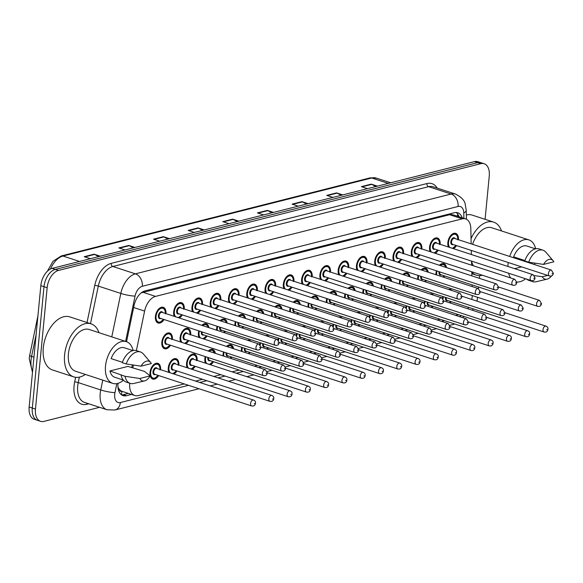 <?xml version="1.0" encoding="UTF-8"?>
<svg xmlns="http://www.w3.org/2000/svg" width="583" height="583" viewBox="0 0 583 583"><rect width="100%" height="100%" fill="white"/><g stroke="black" fill="none" stroke-linecap="round" stroke-linejoin="round"><path stroke-width="0.87" d="M174.281 316.343A8.264 4.919 -71.9 0 1 173.683 311.869A8.264 4.919 -71.9 0 1 181.532 302.679A8.264 4.919 -71.9 0 1 184.257 309.005M192.558 311.723A8.264 4.919 -71.9 0 1 191.96 307.248A8.264 4.919 -71.9 0 1 199.809 298.059A8.264 4.919 -71.9 0 1 202.534 304.384M210.842 307.103A8.264 4.919 -71.9 0 1 210.237 302.628A8.264 4.919 -71.9 0 1 218.086 293.438A8.264 4.919 -71.9 0 1 220.811 299.764M229.119 302.482A8.264 4.919 -71.9 0 1 228.514 298.008A8.264 4.919 -71.9 0 1 236.363 288.818A8.264 4.919 -71.9 0 1 239.088 295.144M247.396 297.862A8.264 4.919 -71.9 0 1 246.791 293.387A8.264 4.919 -71.9 0 1 254.64 284.198A8.264 4.919 -71.9 0 1 257.373 290.523M265.673 293.242A8.264 4.919 -71.9 0 1 265.076 288.767A8.264 4.919 -71.9 0 1 272.924 279.578A8.264 4.919 -71.9 0 1 275.65 285.903M283.95 288.621A8.264 4.919 -71.9 0 1 283.353 284.147A8.264 4.919 -71.9 0 1 291.201 274.957A8.264 4.919 -71.9 0 1 293.927 281.283M302.227 283.994A8.264 4.919 -71.9 0 1 301.63 279.527A8.264 4.919 -71.9 0 1 309.478 270.337A8.264 4.919 -71.9 0 1 312.204 276.663M320.512 279.374A8.264 4.919 -71.9 0 1 319.907 274.906A8.264 4.919 -71.9 0 1 327.755 265.717A8.264 4.919 -71.9 0 1 330.481 272.042M338.789 274.753A8.264 4.919 -71.9 0 1 338.184 270.286A8.264 4.919 -71.9 0 1 346.032 261.097A8.264 4.919 -71.9 0 1 348.758 267.422M357.066 270.133A8.264 4.919 -71.9 0 1 356.461 265.666A8.264 4.919 -71.9 0 1 364.309 256.476A8.264 4.919 -71.9 0 1 367.042 262.802M375.343 265.513A8.264 4.919 -71.9 0 1 374.745 261.046A8.264 4.919 -71.9 0 1 382.586 251.856A8.264 4.919 -71.9 0 1 385.319 258.182M393.62 260.892A8.264 4.919 -71.9 0 1 393.022 256.425A8.264 4.919 -71.9 0 1 400.871 247.236A8.264 4.919 -71.9 0 1 403.596 253.561M411.897 256.272A8.264 4.919 -71.9 0 1 411.299 251.805A8.264 4.919 -71.9 0 1 419.148 242.615A8.264 4.919 -71.9 0 1 421.873 248.941M430.174 251.652A8.264 4.919 -71.9 0 1 429.576 247.185A8.264 4.919 -71.9 0 1 437.425 237.988A8.264 4.919 -71.9 0 1 440.15 244.321M448.458 247.032A8.264 4.919 -71.9 0 1 447.853 242.564A8.264 4.919 -71.9 0 1 455.702 233.368A8.264 4.919 -71.9 0 1 458.427 239.7M164.049 319.52A8.264 4.919 -71.9 0 1 158.117 323.011A8.264 4.919 -71.9 0 1 155.406 316.489A8.264 4.919 -71.9 0 1 163.255 307.299A8.264 4.919 -71.9 0 1 165.98 313.625M180.723 342.053A8.264 4.919 -71.9 0 1 180.125 337.579A8.264 4.919 -71.9 0 1 187.974 328.389A8.264 4.919 -71.9 0 1 190.699 334.715M199 337.433A8.264 4.919 -71.9 0 1 198.402 332.959A8.264 4.919 -71.9 0 1 198.781 330.874M208.269 327.449L207.424 325.467L205.697 324.126A7.754 4.613 -71.9 0 0 201.813 325.343A8.264 4.919 -71.9 0 1 206.251 323.769A8.264 4.919 -71.9 0 1 208.896 327.653M216.65 330.189A8.264 4.919 -71.9 0 1 216.679 328.338A8.264 4.919 -71.9 0 1 217.058 326.254M226.547 322.829L225.701 320.847L223.974 319.506A7.754 4.613 -71.9 0 0 220.09 320.723A8.264 4.919 -71.9 0 1 224.528 319.149A8.264 4.919 -71.9 0 1 227.173 323.033M234.927 325.569A8.264 4.919 -71.9 0 1 234.956 323.718A8.264 4.919 -71.9 0 1 235.335 321.634M244.824 318.209L243.986 316.226L242.251 314.886A7.754 4.613 -71.9 0 0 238.374 316.103A8.264 4.919 -71.9 0 1 242.805 314.529A8.264 4.919 -71.9 0 1 245.458 318.413M253.204 320.949A8.264 4.919 -71.9 0 1 253.233 319.098A8.264 4.919 -71.9 0 1 253.612 317.014M263.101 313.588L262.263 311.606L260.528 310.265A7.754 4.613 -71.9 0 0 256.651 311.482A8.264 4.919 -71.9 0 1 261.082 309.908A8.264 4.919 -71.9 0 1 263.735 313.792M271.489 316.329A8.264 4.919 -71.9 0 1 271.518 314.477A8.264 4.919 -71.9 0 1 271.889 312.386M281.378 308.968L280.54 306.979L278.805 305.645A7.754 4.613 -71.9 0 0 274.928 306.862A8.264 4.919 -71.9 0 1 279.359 305.288A8.264 4.919 -71.9 0 1 282.012 309.172M289.766 311.708A8.264 4.919 -71.9 0 1 289.795 309.857A8.264 4.919 -71.9 0 1 290.166 307.766M299.655 304.348L298.817 302.358L297.082 301.025A7.754 4.613 -71.9 0 0 293.205 302.242A8.264 4.919 -71.9 0 1 297.643 300.668A8.264 4.919 -71.9 0 1 300.289 304.552M308.043 307.088A8.264 4.919 -71.9 0 1 308.072 305.237A8.264 4.919 -71.9 0 1 308.443 303.145M317.939 299.728L317.094 297.738L315.359 296.404A7.754 4.613 -71.9 0 0 311.482 297.621A8.264 4.919 -71.9 0 1 315.92 296.047A8.264 4.919 -71.9 0 1 318.566 299.932M326.32 302.468A8.264 4.919 -71.9 0 1 326.349 300.617A8.264 4.919 -71.9 0 1 326.728 298.525M336.216 295.107L335.371 293.118L333.644 291.784A7.754 4.613 -71.9 0 0 329.759 293.001A8.264 4.919 -71.9 0 1 334.197 291.427A8.264 4.919 -71.9 0 1 336.843 295.311M344.597 297.847A8.264 4.919 -71.9 0 1 344.626 295.996A8.264 4.919 -71.9 0 1 345.005 293.905M354.493 290.487L353.655 288.498L351.921 287.164A7.754 4.613 -71.9 0 0 348.036 288.374A8.264 4.919 -71.9 0 1 352.475 286.807A8.264 4.919 -71.9 0 1 355.127 290.691M362.874 293.227A8.264 4.919 -71.9 0 1 362.903 291.376A8.264 4.919 -71.9 0 1 363.282 289.285M372.77 285.867L371.932 283.877L370.198 282.544A7.754 4.613 -71.9 0 0 366.321 283.753A8.264 4.919 -71.9 0 1 370.752 282.187A8.264 4.919 -71.9 0 1 373.404 286.071M381.158 288.607A8.264 4.919 -71.9 0 1 381.18 286.756A8.264 4.919 -71.9 0 1 381.559 284.664M391.047 281.246L390.209 279.257L388.475 277.923A7.754 4.613 -71.9 0 0 384.598 279.133A8.264 4.919 -71.9 0 1 389.029 277.559A8.264 4.919 -71.9 0 1 391.681 281.451M399.435 283.987A8.264 4.919 -71.9 0 1 399.464 282.136A8.264 4.919 -71.9 0 1 399.836 280.044M409.324 276.626L408.486 274.637L406.752 273.303A7.754 4.613 -71.9 0 0 402.875 274.513A8.264 4.919 -71.9 0 1 407.306 272.939A8.264 4.919 -71.9 0 1 409.958 276.83M417.712 279.366A8.264 4.919 -71.9 0 1 417.741 277.515A8.264 4.919 -71.9 0 1 418.113 275.424M427.609 272.006L426.763 270.016L425.029 268.683A7.754 4.613 -71.9 0 0 421.152 269.893A8.264 4.919 -71.9 0 1 425.59 268.318A8.264 4.919 -71.9 0 1 428.235 272.21M435.989 274.746A8.264 4.919 -71.9 0 1 436.018 272.895A8.264 4.919 -71.9 0 1 436.397 270.804M445.886 267.386L445.04 265.396L443.313 264.063A7.754 4.613 -71.9 0 0 439.429 265.272A8.264 4.919 -71.9 0 1 443.867 263.698A8.264 4.919 -71.9 0 1 446.512 267.59M170.491 345.231A8.264 4.919 -71.9 0 1 164.552 348.721A8.264 4.919 -71.9 0 1 161.848 342.199A8.264 4.919 -71.9 0 1 169.689 333.01A8.264 4.919 -71.9 0 1 172.422 339.335M168.888 372.384A8.264 4.919 -71.9 0 1 168.283 367.909A8.264 4.919 -71.9 0 1 176.132 358.72A8.264 4.919 -71.9 0 1 178.864 365.045M187.165 367.756A8.264 4.919 -71.9 0 1 186.567 363.289A8.264 4.919 -71.9 0 1 194.409 354.1A8.264 4.919 -71.9 0 1 197.141 360.425M205.442 363.136A8.264 4.919 -71.9 0 1 204.844 358.669A8.264 4.919 -71.9 0 1 205.216 356.585M214.712 353.16L212.132 349.836A7.754 4.613 -71.9 0 0 208.255 351.053A8.264 4.919 -71.9 0 1 212.693 349.479A8.264 4.919 -71.9 0 1 215.338 353.364M223.092 355.9A8.264 4.919 -71.9 0 1 223.121 354.049A8.264 4.919 -71.9 0 1 223.5 351.957M232.989 348.539L230.416 345.216A7.754 4.613 -71.9 0 0 226.532 346.433A8.264 4.919 -71.9 0 1 230.97 344.859A8.264 4.919 -71.9 0 1 233.615 348.743M241.369 351.279A8.264 4.919 -71.9 0 1 241.398 349.428A8.264 4.919 -71.9 0 1 241.777 347.337M247.345 340.224A8.264 4.919 -71.9 0 1 249.247 340.239A8.264 4.919 -71.9 0 1 250.785 341.354M259.719 344.422A8.264 4.919 -71.9 0 1 260.054 342.717M265.622 335.604A8.264 4.919 -71.9 0 1 267.524 335.619A8.264 4.919 -71.9 0 1 269.062 336.734M277.996 339.802A8.264 4.919 -71.9 0 1 278.331 338.096M283.899 330.984A8.264 4.919 -71.9 0 1 285.801 330.998A8.264 4.919 -71.9 0 1 287.346 332.106M296.273 335.181A8.264 4.919 -71.9 0 1 296.609 333.476M302.183 326.363A8.264 4.919 -71.9 0 1 304.078 326.378A8.264 4.919 -71.9 0 1 305.623 327.486M314.558 330.561A8.264 4.919 -71.9 0 1 314.886 328.856M320.461 321.743A8.264 4.919 -71.9 0 1 322.363 321.758A8.264 4.919 -71.9 0 1 323.9 322.865M332.835 325.941A8.264 4.919 -71.9 0 1 333.17 324.235M338.738 317.123A8.264 4.919 -71.9 0 1 340.64 317.13A8.264 4.919 -71.9 0 1 342.177 318.245M351.112 321.32A8.264 4.919 -71.9 0 1 351.447 319.615M357.015 312.503A8.264 4.919 -71.9 0 1 358.917 312.51A8.264 4.919 -71.9 0 1 360.454 313.625M369.389 316.7A8.264 4.919 -71.9 0 1 369.724 314.995M375.292 307.882A8.264 4.919 -71.9 0 1 377.194 307.89A8.264 4.919 -71.9 0 1 378.731 309.005M387.666 312.08A8.264 4.919 -71.9 0 1 388.001 310.375M393.569 303.262A8.264 4.919 -71.9 0 1 395.471 303.269A8.264 4.919 -71.9 0 1 397.016 304.384M405.943 307.46A8.264 4.919 -71.9 0 1 406.278 305.754M411.846 298.642A8.264 4.919 -71.9 0 1 413.748 298.649A8.264 4.919 -71.9 0 1 415.293 299.764M424.227 302.839A8.264 4.919 -71.9 0 1 424.555 301.134M430.13 294.021A8.264 4.919 -71.9 0 1 432.032 294.029A8.264 4.919 -71.9 0 1 433.57 295.144M442.504 298.219A8.264 4.919 -71.9 0 1 442.832 296.514M448.407 289.401A8.264 4.919 -71.9 0 1 450.309 289.408A8.264 4.919 -71.9 0 1 451.847 290.523M158.656 375.561A8.264 4.919 -71.9 0 1 152.717 379.052A8.264 4.919 -71.9 0 1 150.006 372.53A8.264 4.919 -71.9 0 1 157.855 363.34A8.264 4.919 -71.9 0 1 160.58 369.666M129.732 383.235A15.501 9.219 108.1 0 0 129.725 383.286A15.501 9.219 108.1 0 0 134.811 395.522A15.501 9.219 108.1 0 0 138.2 395.587L184.279 383.935M117.977 387.127L119.187 389.167A5.167 3.075 108.1 0 0 121.934 391.412A15.501 11.66 75.8 0 1 121.3 394.662M121.934 391.412L122.109 391.368A15.501 9.219 -71.9 0 1 119.187 389.167M471.159 243.862L470.824 228.616A15.501 9.219 108.1 0 0 465.642 218.916L452.991 214.784L449.588 214.719L141.224 292.87M122.109 391.368L134.811 395.522M465.642 218.916A15.501 9.219 108.1 0 0 462.253 218.851L155.53 296.39A15.501 9.219 108.1 0 0 144.606 311.082L136.378 350.623M133.376 365.06L132.771 367.982M472.113 286.552L472.077 284.883M471.873 275.883L471.785 271.78M471.64 265.207L471.545 261.104M471.399 254.531L471.304 250.428M467.726 308.72A15.501 9.219 108.1 0 0 468.63 307.358M471.764 299.451A15.501 9.219 108.1 0 0 472.266 295.537M195.538 381.093L202.563 379.314M213.815 376.472L220.84 374.694M232.092 371.852L239.117 370.074M254.531 366.175L257.394 365.454M272.808 361.555L275.672 360.833M291.085 356.934L293.949 356.213M309.369 352.314L312.233 351.593M327.646 347.694L330.51 346.972M345.923 343.074L348.787 342.352M364.2 338.453L367.064 337.732M382.477 333.833L385.341 333.112M400.754 329.213L403.618 328.491M419.039 324.593L421.903 323.871M437.316 319.972L440.18 319.251M455.593 315.352L458.457 314.631M182.333 314.9A8.264 4.919 -71.9 0 1 179.309 317.983M200.61 310.28A8.264 4.919 -71.9 0 1 197.586 313.363M218.887 305.66A8.264 4.919 -71.9 0 1 215.863 308.742M237.164 301.039A8.264 4.919 -71.9 0 1 234.14 304.122M255.441 296.419A8.264 4.919 -71.9 0 1 252.417 299.502M273.719 291.799A8.264 4.919 -71.9 0 1 270.701 294.881M292.003 287.179A8.264 4.919 -71.9 0 1 288.979 290.261M310.28 282.558A8.264 4.919 -71.9 0 1 307.256 285.641M328.557 277.938A8.264 4.919 -71.9 0 1 325.533 281.021M346.834 273.318A8.264 4.919 -71.9 0 1 343.81 276.4M365.111 268.697A8.264 4.919 -71.9 0 1 362.087 271.78M383.388 264.077A8.264 4.919 -71.9 0 1 380.371 267.16M401.672 259.457A8.264 4.919 -71.9 0 1 398.648 262.539M419.949 254.829A8.264 4.919 -71.9 0 1 416.925 257.919M438.227 250.209A8.264 4.919 -71.9 0 1 435.202 253.299M456.504 245.589A8.264 4.919 -71.9 0 1 453.479 248.679M188.768 340.61A8.264 4.919 -71.9 0 1 185.751 343.693M207.052 335.99A8.264 4.919 -71.9 0 1 204.028 339.073M225.329 331.37A8.264 4.919 -71.9 0 1 224.36 332.711M243.607 326.75A8.264 4.919 -71.9 0 1 242.637 328.091M261.884 322.129A8.264 4.919 -71.9 0 1 260.914 323.47M280.161 317.509A8.264 4.919 -71.9 0 1 279.191 318.85M298.438 312.889A8.264 4.919 -71.9 0 1 297.468 314.23M316.722 308.269A8.264 4.919 -71.9 0 1 315.753 309.609M334.999 303.648A8.264 4.919 -71.9 0 1 334.03 304.989M353.276 299.028A8.264 4.919 -71.9 0 1 352.307 300.369M371.553 294.4A8.264 4.919 -71.9 0 1 370.584 295.749M389.83 289.78A8.264 4.919 -71.9 0 1 388.861 291.128M408.107 285.16A8.264 4.919 -71.9 0 1 407.138 286.508M426.392 280.54A8.264 4.919 -71.9 0 1 425.422 281.888M444.669 275.919A8.264 4.919 -71.9 0 1 443.699 277.268M176.933 370.941A8.264 4.919 -71.9 0 1 173.909 374.024M195.21 366.321A8.264 4.919 -71.9 0 1 192.186 369.403M213.487 361.7A8.264 4.919 -71.9 0 1 210.47 364.783M231.772 357.08A8.264 4.919 -71.9 0 1 230.802 358.421M250.049 352.46A8.264 4.919 -71.9 0 1 249.079 353.801M268.326 347.84A8.264 4.919 -71.9 0 1 267.357 349.181M286.603 343.219A8.264 4.919 -71.9 0 1 285.634 344.56M304.88 338.592A8.264 4.919 -71.9 0 1 303.911 339.94M323.157 333.972A8.264 4.919 -71.9 0 1 322.188 335.32M341.441 329.351A8.264 4.919 -71.9 0 1 340.472 330.699M359.718 324.731A8.264 4.919 -71.9 0 1 358.749 326.079M377.995 320.111A8.264 4.919 -71.9 0 1 377.026 321.459M396.272 315.49A8.264 4.919 -71.9 0 1 395.303 316.839M414.549 310.87A8.264 4.919 -71.9 0 1 413.58 312.218M432.826 306.25A8.264 4.919 -71.9 0 1 431.857 307.598M451.111 301.63A8.264 4.919 -71.9 0 1 450.142 302.978M99.569 407.32L43.936 421.385A15.501 9.219 -71.9 0 1 40.548 421.32A15.501 9.219 -71.9 0 1 35.468 409.091L47.15 287.732A15.501 9.219 -71.9 0 1 58.475 270.432L480.786 163.677L477.63 162.65A15.501 9.219 -71.9 0 1 481.019 162.715A15.501 9.219 -71.9 0 0 477.63 162.65L55.319 269.404L477.63 162.65L474.467 161.615A15.501 9.219 -71.9 0 1 477.863 161.68L484.181 163.743A15.501 9.219 -71.9 0 1 489.261 175.979L485.085 219.317M47.15 287.732L43.995 286.705A15.501 9.219 -71.9 0 1 55.319 269.404A15.501 9.219 -71.9 0 0 43.995 286.705L32.305 408.056L43.995 286.705L40.832 285.67A15.501 9.219 -71.9 0 1 52.157 268.369L474.467 161.615M40.548 421.32L37.392 420.285A15.501 9.219 -71.9 0 1 32.305 408.056A15.501 9.219 -71.9 0 0 37.392 420.285L34.229 419.257A15.501 9.219 -71.9 0 1 29.15 407.021L40.832 285.67M306.454 204.086L302.511 201.878A4.132 3.112 -104.2 0 0 301.965 201.638L308.145 203.656M298.248 206.163L292.068 204.145L301.965 201.638M341.099 195.327L337.156 193.119A4.132 3.112 -104.2 0 0 336.61 192.886L342.789 194.904M332.886 197.404L326.713 195.385L336.61 192.886M375.744 186.575L371.794 184.366A4.132 3.112 -104.2 0 0 371.254 184.126L377.427 186.145M367.53 188.644L361.358 186.626L371.254 184.126M202.527 230.358L198.584 228.15A4.132 3.112 -104.2 0 0 198.038 227.909L204.218 229.928M194.314 232.435L188.141 230.416L198.038 227.909M167.882 239.117L163.94 236.909A4.132 3.112 -104.2 0 0 163.393 236.669L169.573 238.687M159.676 241.187L153.497 239.168L163.393 236.669M133.245 247.87L129.295 245.669A4.132 3.112 -104.2 0 0 128.756 245.428L134.928 247.447M125.032 249.947L118.852 247.928L128.756 245.428M98.6 256.629L94.65 254.421A4.132 3.112 -104.2 0 0 94.111 254.181L100.283 256.199M90.387 258.706L84.214 256.688L94.111 254.181M271.816 212.846L267.867 210.638A4.132 3.112 -104.2 0 0 267.327 210.397L273.5 212.416M263.603 214.916L257.424 212.897L267.327 210.397M237.172 221.598L233.222 219.39A4.132 3.112 -104.2 0 0 232.683 219.157L238.855 221.176M228.959 223.675L222.786 221.657L232.683 219.157M118.014 383.337A15.501 9.219 108.1 0 0 118.006 383.403A15.501 9.219 108.1 0 0 123.086 395.638A15.501 9.219 108.1 0 0 126.482 395.704L131.496 394.436M128.333 393.401L123.319 394.669A15.501 9.219 -71.9 0 1 121.592 394.88M477.579 297.279L477.572 297.33A15.501 9.219 -71.9 0 1 476.901 301.127M473.403 308.917A15.501 9.219 -71.9 0 1 472.405 310.258M479.663 275.642L479.401 278.339M478.57 287.004L478.417 288.621M480.786 163.677A15.501 9.219 -71.9 0 1 484.181 163.743M462.195 217.794A15.501 9.219 108.1 0 0 457.772 212.773A15.501 9.219 108.1 0 0 454.383 212.708L144.97 290.917A15.501 9.219 108.1 0 0 134.046 305.609L126.54 341.696M456.11 212.496A15.501 9.219 -71.9 0 1 459.032 216.759M85.329 374.432A27.904 16.594 -71.9 0 1 73.757 376.895A27.904 16.594 -71.9 0 1 64.604 354.879A27.904 16.594 -71.9 0 1 91.094 323.856A27.904 16.594 -71.9 0 1 98.979 332.689M73.757 376.895L52.434 369.928A27.904 16.594 -71.9 0 1 43.288 347.913A27.904 16.594 -71.9 0 1 69.778 316.89L91.094 323.856M132.443 364.922A21.957 13.059 -71.9 0 1 131.598 367.596M123.428 380.189A21.957 13.059 -71.9 0 1 112.708 383.381A21.957 13.059 -71.9 0 1 105.508 366.051A21.957 13.059 -71.9 0 1 126.358 341.638A21.957 13.059 -71.9 0 1 133.121 350.543M112.708 383.381L75.601 371.247A21.957 13.059 -71.9 0 1 68.4 353.925A21.957 13.059 -71.9 0 1 89.25 329.504L126.358 341.638M122.386 362.298L111.127 358.618A15.501 9.219 -71.9 0 1 124.347 347.774L132.939 350.58M141.028 366.16A10.334 6.143 -71.9 0 1 150.603 362.444A10.334 6.143 -71.9 0 1 151.332 363.559L141.028 366.16L126.198 363.96A16.535 9.838 -71.9 0 1 140.459 351.957A16.535 9.838 -71.9 0 1 143.345 353.947L150.603 362.444M126.198 363.96L122.248 362.67A16.535 9.838 -71.9 0 1 136.517 350.667L140.459 351.957M144.562 380.91L133.689 383.483A16.535 9.838 -71.9 0 1 130.184 383.388A16.535 9.838 -71.9 0 1 125.01 376.29L109.939 370.948L127.939 366.401L144.453 371.378L150.144 375.889A10.334 6.143 -71.9 0 1 144.562 380.91A10.334 6.143 -71.9 0 1 139.847 378.491L150.144 375.889M123.304 380.05L114.72 377.245A15.501 9.219 -71.9 0 1 109.939 370.948M139.847 378.491L125.01 376.29M130.184 383.388L126.241 382.098A16.535 9.838 -71.9 0 1 121.06 375M482.418 275.256A27.904 16.594 -71.9 0 1 476.267 275.147A27.904 16.594 -71.9 0 1 471.793 272.225M534.961 263.166A21.957 13.059 -71.9 0 1 534.538 264.58M525.56 278.761A21.957 13.059 -71.9 0 1 516.764 281.968M510.613 277.945A21.957 13.059 -71.9 0 1 508.58 273.216M507.895 266.467A21.957 13.059 -71.9 0 1 508.026 264.303A21.957 13.059 -71.9 0 1 508.252 262.51M473.505 265.819A21.957 13.059 -71.9 0 1 471.552 261.381M524.904 260.543L513.645 256.863A15.501 9.219 -71.9 0 1 526.864 246.026L535.456 248.832M543.545 264.412A10.334 6.143 -71.9 0 1 553.121 260.696A10.334 6.143 -71.9 0 1 553.85 261.803L543.545 264.412L528.715 262.212A16.535 9.838 -71.9 0 1 542.977 250.202A16.535 9.838 -71.9 0 1 545.863 252.191L553.121 260.696M528.715 262.212L524.766 260.922A16.535 9.838 -71.9 0 1 539.027 248.912L542.977 250.202M514.6 268.654L521.625 266.883M509.71 256.462A21.957 13.059 -71.9 0 1 528.876 239.883A21.957 13.059 -71.9 0 1 535.639 248.788M472.602 244.328A21.957 13.059 -71.9 0 1 491.76 227.756L528.876 239.883M471.042 238.644A27.904 16.594 -71.9 0 1 493.612 222.108A27.904 16.594 -71.9 0 1 501.497 230.934M466.327 214.981A27.904 16.594 -71.9 0 1 472.288 215.134L493.612 222.108M551.584 275.803A10.334 6.143 -71.9 0 1 547.08 279.162A10.334 6.143 -71.9 0 1 542.358 276.743L547.685 275.402M547.08 279.162L536.207 281.735A16.535 9.838 -71.9 0 1 532.702 281.633A16.535 9.838 -71.9 0 1 530.559 280.394M542.358 276.743L534.392 275.599M532.702 281.633L528.759 280.343A16.535 9.838 -71.9 0 1 526.609 279.104M451.242 213.495A15.501 11.66 75.8 0 1 451.213 214.508M457.706 216.329L457.662 214.333A15.501 6.34 178.7 0 1 457.087 216.125M133.653 307.503L144.606 311.082M142.871 292.251L155.53 296.39M449.588 214.719L462.253 218.851M36.124 334.569L31.584 356.402A20.667 12.294 108.1 0 0 31.052 359.886A20.667 12.294 108.1 0 0 32.604 371.16M32.488 372.384L29.208 358.552L29.689 355.39A5.167 0.765 -168.2 0 0 31.584 356.402L33.952 357.182M79.514 261.454L62.957 256.039A5.167 3.884 -104.2 0 0 61.215 255.966L370.008 177.902A5.167 3.884 75.8 0 1 371.743 177.983L62.957 256.039A20.667 12.294 108.1 0 0 50.488 268.996M370.008 177.902L376.268 178.07A20.667 12.294 108.1 0 0 371.743 177.983L388.307 183.397M29.15 407.021L35.468 409.091M52.157 268.369L58.475 270.432M233.222 219.39L223.435 221.868M198.584 228.15L188.79 230.628M163.94 236.909L154.145 239.38M129.295 245.669L119.508 248.139M94.65 254.421L84.863 256.899M267.867 210.638L258.08 213.108M302.511 201.878L292.717 204.356M337.156 193.119L327.362 195.596M371.794 184.366L362.007 186.837M123.319 394.669L126.482 395.704M116.833 383.621L114.968 392.614A10.334 6.143 108.1 0 0 114.698 394.348A10.334 6.143 108.1 0 0 120.346 402.547L188.506 385.319M106.981 409.747A20.667 12.294 -71.9 0 1 100.203 393.438A20.667 12.294 -71.9 0 1 100.735 389.961L78.231 382.601A20.667 12.294 108.1 0 0 77.699 386.077A20.667 12.294 108.1 0 0 84.477 402.387L106.981 409.747L114.982 409.987A10.334 7.776 -104.2 0 0 120.346 402.547M88.776 403.793L86.787 404.296A2.587 1.946 75.8 0 1 87.107 403.247M86.787 404.296A23.254 13.832 -71.9 0 1 74.077 385.851A23.254 13.832 -71.9 0 1 74.675 381.938L75.637 377.318M87.035 322.53L94.752 285.415A23.254 13.832 -71.9 0 1 111.142 263.378L426.887 183.565A23.254 13.832 -71.9 0 1 437.192 188.083M111.776 336.872L120.812 293.438L98.308 286.078L90.496 323.66M463.9 218.348L463.784 212.984A10.334 6.143 108.1 0 0 458.07 206.477L142.325 286.289A10.334 6.143 108.1 0 0 135.045 296.091A10.334 1.53 -168.2 0 1 120.812 293.438A20.667 12.294 -71.9 0 1 135.38 273.842L112.876 266.489A20.667 12.294 108.1 0 0 98.308 286.078A2.587 0.379 11.8 0 0 94.752 285.415M114.968 392.614A10.334 1.53 -168.2 0 1 100.735 389.961L102.776 380.131M79.368 377.128L78.231 382.601A2.587 0.379 11.8 0 0 74.675 381.938M142.325 286.289A10.334 7.776 -104.2 0 0 135.38 273.842L451.125 194.03L428.622 186.677L112.876 266.489A2.587 1.946 75.8 0 1 111.142 263.378M458.07 206.477A10.334 7.776 -104.2 0 0 451.125 194.03A20.667 12.294 -71.9 0 1 455.644 194.117L433.14 186.764A20.667 12.294 108.1 0 0 428.622 186.677A2.587 1.946 75.8 0 1 426.887 183.565M135.045 296.091L125.615 341.398M199.758 382.47L206.783 380.699M218.035 377.85L225.06 376.079M236.319 373.229L243.344 371.458M258.757 367.56L261.621 366.838M277.034 362.939L279.898 362.218M295.311 358.319L298.175 357.598M313.588 353.699L316.452 352.977M331.865 349.079L334.729 348.357M350.15 344.458L353.014 343.737M368.427 339.838L371.291 339.117M386.704 335.218L389.568 334.489M404.981 330.597L407.845 329.869M423.258 325.977L426.122 325.248M441.535 321.357L444.399 320.628M459.499 316.627A10.334 6.143 108.1 0 0 461.102 315.49M466.422 219.244L466.218 210.179A10.334 4.227 178.7 0 1 463.784 212.984M454.682 323.988L452.838 324.578A10.334 7.776 -104.2 0 0 454.441 323.915M153.409 364.922A7.754 4.613 -71.9 0 1 157.301 363.697C159.152 364.164 160.063 366.248 160.026 369.95M159.946 369.454A7.236 4.3 108.1 0 0 155.756 364.346A7.236 4.3 108.1 0 0 150.669 372.362A7.236 4.3 108.1 0 0 152.87 378.01A7.236 4.3 108.1 0 0 158.015 375.35M155.377 374.49A3.615 2.15 -71.9 0 1 152.979 371.779A3.615 2.15 -71.9 0 1 154.838 368.128A3.615 2.15 -71.9 0 1 157.301 368.594M253.525 400.047L156.645 368.376A3.097 1.844 108.1 0 0 153.701 371.823A3.097 1.844 108.1 0 0 154.721 374.271L251.601 405.943A3.097 1.844 -71.9 0 1 250.581 403.494A3.097 1.844 -71.9 0 1 253.525 400.047C255.106 400.761 255.755 401.796 255.463 403.159C255.23 405.433 253.94 406.358 251.601 405.943M254.866 403.56L254.203 403.728L254.866 403.56M151.252 378.032L152.484 378.433A7.754 4.613 -71.9 0 1 150.064 375.153M169.966 345.056L166.505 348.051L164.319 348.102A7.754 4.613 -71.9 0 1 161.906 344.823M171.781 339.124A7.236 4.3 108.1 0 0 167.598 334.015A7.236 4.3 108.1 0 0 162.504 342.032A7.236 4.3 108.1 0 0 164.705 347.679A7.236 4.3 108.1 0 0 169.857 345.019M167.212 344.159A3.615 2.15 -71.9 0 1 164.814 341.449A3.615 2.15 -71.9 0 1 166.68 337.797A3.615 2.15 -71.9 0 1 169.143 338.264M168.48 338.045A3.097 1.844 108.1 0 0 165.536 341.492A3.097 1.844 108.1 0 0 166.556 343.941L263.436 375.612A3.097 1.844 -71.9 0 1 262.416 373.164A3.097 1.844 -71.9 0 1 265.36 369.717L168.48 338.045M266.045 373.397L266.701 373.229L266.045 373.397M165.251 334.591A7.754 4.613 -71.9 0 1 169.136 333.374L167.904 332.966M163.531 319.346L160.063 322.341L157.876 322.392A7.754 4.613 -71.9 0 1 155.464 319.112M165.339 313.421A7.236 4.3 108.1 0 0 161.156 308.305A7.236 4.3 108.1 0 0 156.062 316.321A7.236 4.3 108.1 0 0 158.27 321.969A7.236 4.3 108.1 0 0 163.415 319.309M160.77 318.449A3.615 2.15 -71.9 0 1 158.372 315.738A3.615 2.15 -71.9 0 1 160.238 312.087A3.615 2.15 -71.9 0 1 162.701 312.554M162.038 312.342A3.097 1.844 108.1 0 0 159.101 315.789A3.097 1.844 108.1 0 0 160.114 318.231L256.994 349.902A3.097 1.844 -71.9 0 1 255.981 347.453A3.097 1.844 -71.9 0 1 258.918 344.006L162.038 312.342M259.603 347.687L260.258 347.519L259.603 347.687M158.809 308.881A7.754 4.613 -71.9 0 1 162.693 307.664L161.462 307.256M171.686 360.301A7.754 4.613 -71.9 0 1 175.578 359.077C177.429 359.543 178.34 361.628 178.303 365.33M178.223 364.834A7.236 4.3 108.1 0 0 174.04 359.726A7.236 4.3 108.1 0 0 168.946 367.742A7.236 4.3 108.1 0 0 170.309 372.843M173.654 369.87A3.615 2.15 -71.9 0 1 171.256 367.159A3.615 2.15 -71.9 0 1 173.122 363.508A3.615 2.15 -71.9 0 1 175.578 363.974M271.802 395.427L174.922 363.756A3.097 1.844 108.1 0 0 171.978 367.203A3.097 1.844 108.1 0 0 172.998 369.651L269.878 401.323A3.097 1.844 -71.9 0 1 268.858 398.874A3.097 1.844 -71.9 0 1 271.802 395.427C273.383 396.141 274.032 397.176 273.74 398.539C273.507 400.812 272.217 401.738 269.878 401.323M273.143 398.94L272.48 399.107L273.143 398.94M169.092 372.45A7.754 4.613 -71.9 0 1 168.341 370.533M172.488 373.557A7.236 4.3 108.1 0 0 176.299 370.73M189.971 355.681A7.754 4.613 -71.9 0 1 193.855 354.457C195.706 354.923 196.617 357.007 196.58 360.709M196.5 360.214A7.236 4.3 108.1 0 0 192.317 355.105A7.236 4.3 108.1 0 0 187.223 363.122A7.236 4.3 108.1 0 0 188.586 368.223M191.931 365.25A3.615 2.15 -71.9 0 1 189.533 362.539A3.615 2.15 -71.9 0 1 191.399 358.888A3.615 2.15 -71.9 0 1 193.862 359.354M290.079 390.807L193.199 359.135A3.097 1.844 108.1 0 0 190.255 362.582A3.097 1.844 108.1 0 0 191.275 365.031L288.155 396.702A3.097 1.844 -71.9 0 1 287.135 394.254A3.097 1.844 -71.9 0 1 290.079 390.807C291.66 391.521 292.309 392.556 292.017 393.919C291.784 396.192 290.502 397.118 288.155 396.702M291.42 394.319L290.764 394.487L291.42 394.319M187.369 367.829A7.754 4.613 -71.9 0 1 186.626 365.913M190.765 368.937A7.236 4.3 108.1 0 0 194.576 366.109M214.522 353.101A7.236 4.3 108.1 0 0 209.071 351.316M205.806 356.774A7.236 4.3 108.1 0 0 205.5 358.501A7.236 4.3 108.1 0 0 206.863 363.603M210.208 360.629A3.615 2.15 -71.9 0 1 207.81 357.918A3.615 2.15 -71.9 0 1 207.876 357.452M208.576 357.678A3.097 1.844 108.1 0 0 208.539 357.962A3.097 1.844 108.1 0 0 209.552 360.411L306.432 392.082A3.097 1.844 -71.9 0 1 305.419 389.633A3.097 1.844 -71.9 0 1 308.356 386.186C309.937 386.901 310.586 387.935 310.294 389.298C310.069 391.572 308.779 392.497 306.432 392.082M309.697 389.699L309.041 389.859L309.697 389.699M205.646 363.209A7.754 4.613 -71.9 0 1 204.903 361.292M209.049 364.317A7.236 4.3 108.1 0 0 212.853 361.489M232.799 348.481A7.236 4.3 108.1 0 0 227.348 346.696M224.083 352.154A7.236 4.3 108.1 0 0 223.777 353.881A7.236 4.3 108.1 0 0 223.828 356.14M228.492 356.002A3.615 2.15 -71.9 0 1 226.087 353.298A3.615 2.15 -71.9 0 1 226.153 352.832M226.853 353.058A3.097 1.844 108.1 0 0 226.816 353.342A3.097 1.844 108.1 0 0 227.829 355.79L324.709 387.462A3.097 1.844 -71.9 0 1 323.696 385.013A3.097 1.844 -71.9 0 1 326.64 381.566C328.222 382.28 328.863 383.315 328.572 384.678C328.346 386.952 327.056 387.877 324.709 387.462M327.974 385.079L327.318 385.239L327.974 385.079M230.066 358.181A7.236 4.3 108.1 0 0 231.13 356.869M180.927 342.119A7.754 4.613 -71.9 0 1 180.183 340.202M190.058 334.504A7.236 4.3 108.1 0 0 185.875 329.395A7.236 4.3 108.1 0 0 180.781 337.411A7.236 4.3 108.1 0 0 182.144 342.512M184.33 343.227A7.236 4.3 108.1 0 0 188.134 340.399M185.489 339.539A3.615 2.15 -71.9 0 1 183.091 336.828A3.615 2.15 -71.9 0 1 184.957 333.177A3.615 2.15 -71.9 0 1 187.42 333.644M186.757 333.425A3.097 1.844 108.1 0 0 183.82 336.872A3.097 1.844 108.1 0 0 184.833 339.321L281.713 370.992A3.097 1.844 -71.9 0 1 280.7 368.543A3.097 1.844 -71.9 0 1 283.637 365.096L186.757 333.425M284.322 368.777L284.978 368.609L284.322 368.777M183.528 329.971A7.754 4.613 -71.9 0 1 187.413 328.746L186.181 328.346M199.204 337.499A7.754 4.613 -71.9 0 1 198.46 335.582M199.364 331.064A7.236 4.3 108.1 0 0 199.058 332.791A7.236 4.3 108.1 0 0 200.421 337.892M202.607 338.606A7.236 4.3 108.1 0 0 206.411 335.779M203.773 334.919A3.615 2.15 -71.9 0 1 201.368 332.208A3.615 2.15 -71.9 0 1 201.434 331.742M202.133 331.967A3.097 1.844 108.1 0 0 202.097 332.252A3.097 1.844 108.1 0 0 203.11 334.7L299.99 366.372A3.097 1.844 -71.9 0 1 298.977 363.923A3.097 1.844 -71.9 0 1 301.921 360.476L260.863 347.06M302.599 364.156L303.255 363.989L302.599 364.156M208.08 327.391A7.236 4.3 108.1 0 0 202.629 325.606M217.641 326.444A7.236 4.3 108.1 0 0 217.342 328.171A7.236 4.3 108.1 0 0 217.386 330.43M223.624 332.47A7.236 4.3 108.1 0 0 224.688 331.159M222.05 330.299A3.615 2.15 -71.9 0 1 219.645 327.588A3.615 2.15 -71.9 0 1 219.711 327.121M220.41 327.347A3.097 1.844 108.1 0 0 220.374 327.631A3.097 1.844 108.1 0 0 221.387 330.08L318.267 361.751A3.097 1.844 -71.9 0 1 317.254 359.303A3.097 1.844 -71.9 0 1 320.198 355.856L279.14 342.44M320.876 359.536L321.539 359.368L320.876 359.536M226.357 322.771A7.236 4.3 108.1 0 0 220.906 320.985M248.11 340.472A7.754 4.613 -71.9 0 1 248.693 340.596L249.269 340.851M242.36 347.534A7.236 4.3 108.1 0 0 242.062 349.261A7.236 4.3 108.1 0 0 242.105 351.52M246.769 351.381A3.615 2.15 -71.9 0 1 244.364 348.678A3.615 2.15 -71.9 0 1 244.43 348.211M245.13 348.437A3.097 1.844 108.1 0 0 245.093 348.721A3.097 1.844 108.1 0 0 246.106 351.17L342.986 382.842A3.097 1.844 -71.9 0 1 341.973 380.393A3.097 1.844 -71.9 0 1 344.917 376.946C346.499 377.66 347.14 378.695 346.856 380.058C346.623 382.331 345.333 383.257 342.986 382.842M346.258 380.459L345.595 380.619L346.258 380.459M248.343 353.56A7.236 4.3 108.1 0 0 249.407 352.249M266.387 335.852A7.754 4.613 -71.9 0 1 266.97 335.976L267.546 336.231M260.637 342.913A7.236 4.3 108.1 0 0 260.339 344.64A7.236 4.3 108.1 0 0 260.31 345.019M265.046 346.761A3.615 2.15 -71.9 0 1 262.649 344.057A3.615 2.15 -71.9 0 1 262.714 343.591M263.407 343.817A3.097 1.844 108.1 0 0 263.37 344.101A3.097 1.844 108.1 0 0 264.391 346.55L361.263 378.221A3.097 1.844 -71.9 0 1 360.25 375.773A3.097 1.844 -71.9 0 1 363.194 372.326C364.776 373.033 365.417 374.075 365.133 375.437C364.9 377.711 363.61 378.637 361.263 378.221M364.535 375.838L363.872 375.999L364.535 375.838M266.62 348.94A7.236 4.3 108.1 0 0 267.684 347.628M284.664 331.231A7.754 4.613 -71.9 0 1 285.247 331.355L285.823 331.61M278.922 338.293A7.236 4.3 108.1 0 0 278.616 340.02A7.236 4.3 108.1 0 0 278.587 340.399M283.323 342.141A3.615 2.15 -71.9 0 1 280.926 339.437A3.615 2.15 -71.9 0 1 280.991 338.971M281.684 339.197A3.097 1.844 108.1 0 0 281.647 339.481A3.097 1.844 108.1 0 0 282.668 341.93L379.548 373.601A3.097 1.844 -71.9 0 1 378.527 371.152A3.097 1.844 -71.9 0 1 381.471 367.705C383.053 368.412 383.701 369.454 383.41 370.817C383.177 373.091 381.887 374.016 379.548 373.601M382.812 371.211L382.149 371.378L382.812 371.211M284.898 344.32A7.236 4.3 108.1 0 0 285.969 343.008M235.918 321.823A7.236 4.3 108.1 0 0 235.619 323.55A7.236 4.3 108.1 0 0 235.663 325.81M241.901 327.85A7.236 4.3 108.1 0 0 242.965 326.538M240.327 325.678A3.615 2.15 -71.9 0 1 237.93 322.967A3.615 2.15 -71.9 0 1 237.995 322.501M238.687 322.727A3.097 1.844 108.1 0 0 238.651 323.011A3.097 1.844 108.1 0 0 239.671 325.46L336.544 357.131A3.097 1.844 -71.9 0 1 335.531 354.683A3.097 1.844 -71.9 0 1 338.475 351.236L297.417 337.819M339.153 354.916L339.816 354.748L339.153 354.916M244.641 318.15A7.236 4.3 108.1 0 0 239.19 316.365M254.203 317.203A7.236 4.3 108.1 0 0 253.896 318.93A7.236 4.3 108.1 0 0 253.94 321.189M260.178 323.23A7.236 4.3 108.1 0 0 261.25 321.918M258.604 321.058A3.615 2.15 -71.9 0 1 256.207 318.347A3.615 2.15 -71.9 0 1 256.272 317.881M256.965 318.107A3.097 1.844 108.1 0 0 256.928 318.391A3.097 1.844 108.1 0 0 257.948 320.839L354.828 352.511A3.097 1.844 -71.9 0 1 353.808 350.062A3.097 1.844 -71.9 0 1 356.752 346.615L315.702 333.199M357.43 350.288L358.093 350.128L357.43 350.288M262.918 313.53A7.236 4.3 108.1 0 0 257.467 311.745M272.48 312.583A7.236 4.3 108.1 0 0 272.174 314.31A7.236 4.3 108.1 0 0 272.217 316.569M278.455 318.609A7.236 4.3 108.1 0 0 279.527 317.298M276.881 316.431A3.615 2.15 -71.9 0 1 274.484 313.727A3.615 2.15 -71.9 0 1 274.549 313.26M275.242 313.486A3.097 1.844 108.1 0 0 275.205 313.771A3.097 1.844 108.1 0 0 276.225 316.219L373.105 347.891A3.097 1.844 -71.9 0 1 372.085 345.442A3.097 1.844 -71.9 0 1 375.029 341.995L333.979 328.579M375.714 345.668L376.37 345.508L375.714 345.668M281.195 308.91A7.236 4.3 108.1 0 0 275.744 307.124M302.941 326.611A7.754 4.613 -71.9 0 1 303.524 326.735L304.1 326.99M297.199 333.673A7.236 4.3 108.1 0 0 296.893 335.4A7.236 4.3 108.1 0 0 296.864 335.779M301.6 337.521A3.615 2.15 -71.9 0 1 299.203 334.817A3.615 2.15 -71.9 0 1 299.268 334.351M299.961 334.576A3.097 1.844 108.1 0 0 299.924 334.861A3.097 1.844 108.1 0 0 300.945 337.309L397.825 368.981A3.097 1.844 -71.9 0 1 396.804 366.532A3.097 1.844 -71.9 0 1 399.749 363.085C401.33 363.792 401.978 364.834 401.687 366.197C401.454 368.471 400.171 369.396 397.825 368.981M401.089 366.59L400.434 366.758L401.089 366.59M303.175 339.7A7.236 4.3 108.1 0 0 304.246 338.388M321.226 321.991A7.754 4.613 -71.9 0 1 321.801 322.115L322.377 322.37M315.476 329.052A7.236 4.3 108.1 0 0 315.17 330.78A7.236 4.3 108.1 0 0 315.141 331.159M319.878 332.9A3.615 2.15 -71.9 0 1 317.48 330.197A3.615 2.15 -71.9 0 1 317.546 329.73M318.245 329.956A3.097 1.844 108.1 0 0 318.209 330.24A3.097 1.844 108.1 0 0 319.222 332.689L416.102 364.36A3.097 1.844 -71.9 0 1 415.089 361.912A3.097 1.844 -71.9 0 1 418.026 358.465C419.607 359.172 420.256 360.214 419.964 361.577C419.731 363.85 418.448 364.776 416.102 364.36M419.366 361.97L418.711 362.138L419.366 361.97M321.459 335.079A7.236 4.3 108.1 0 0 322.523 333.767M339.503 317.371A7.754 4.613 -71.9 0 1 340.086 317.495L340.654 317.75M333.753 324.432A7.236 4.3 108.1 0 0 333.447 326.159A7.236 4.3 108.1 0 0 333.418 326.538M338.162 328.28A3.615 2.15 -71.9 0 1 335.757 325.576A3.615 2.15 -71.9 0 1 335.823 325.11M336.522 325.336A3.097 1.844 108.1 0 0 336.486 325.62A3.097 1.844 108.1 0 0 337.499 328.069L434.379 359.74A3.097 1.844 -71.9 0 1 433.366 357.292A3.097 1.844 -71.9 0 1 436.31 353.845C437.884 354.551 438.533 355.594 438.241 356.956C438.015 359.23 436.725 360.156 434.379 359.74M437.644 357.35L436.988 357.517L437.644 357.35M339.736 330.459A7.236 4.3 108.1 0 0 340.8 329.147M357.78 312.75A7.754 4.613 -71.9 0 1 358.363 312.874L358.939 313.129M352.03 319.812A7.236 4.3 108.1 0 0 351.731 321.539A7.236 4.3 108.1 0 0 351.695 321.918M356.439 323.66A3.615 2.15 -71.9 0 1 354.034 320.956A3.615 2.15 -71.9 0 1 354.1 320.49M354.799 320.716A3.097 1.844 108.1 0 0 354.763 321A3.097 1.844 108.1 0 0 355.776 323.448L452.656 355.12A3.097 1.844 -71.9 0 1 451.643 352.671A3.097 1.844 -71.9 0 1 454.587 349.224C456.168 349.931 456.81 350.973 456.525 352.336C456.292 354.602 455.002 355.535 452.656 355.12M455.928 352.73L455.265 352.897L455.928 352.73M358.013 325.839A7.236 4.3 108.1 0 0 359.077 324.527M376.057 308.13A7.754 4.613 -71.9 0 1 376.64 308.254L377.216 308.509M370.307 315.192A7.236 4.3 108.1 0 0 370.008 316.919A7.236 4.3 108.1 0 0 369.979 317.298M374.716 319.039A3.615 2.15 -71.9 0 1 372.318 316.336A3.615 2.15 -71.9 0 1 372.384 315.869M373.076 316.095A3.097 1.844 108.1 0 0 373.04 316.38A3.097 1.844 108.1 0 0 374.06 318.828L470.933 350.5A3.097 1.844 -71.9 0 1 469.92 348.051A3.097 1.844 -71.9 0 1 472.864 344.604C474.445 345.311 475.087 346.353 474.802 347.716C474.569 349.982 473.279 350.915 470.933 350.5M474.205 348.109L473.542 348.277L474.205 348.109M376.29 321.218A7.236 4.3 108.1 0 0 377.354 319.907M290.757 307.962A7.236 4.3 108.1 0 0 290.451 309.69A7.236 4.3 108.1 0 0 290.502 311.949M296.74 313.989A7.236 4.3 108.1 0 0 297.804 312.677M295.158 311.81A3.615 2.15 -71.9 0 1 292.761 309.107A3.615 2.15 -71.9 0 1 292.826 308.64M293.526 308.866A3.097 1.844 108.1 0 0 293.489 309.15A3.097 1.844 108.1 0 0 294.502 311.599L391.382 343.27A3.097 1.844 -71.9 0 1 390.37 340.822A3.097 1.844 -71.9 0 1 393.306 337.375L352.256 323.951M393.991 341.048L394.647 340.887L393.991 341.048M299.473 304.29A7.236 4.3 108.1 0 0 294.021 302.504M309.034 303.342A7.236 4.3 108.1 0 0 308.728 305.069A7.236 4.3 108.1 0 0 308.779 307.328M315.017 309.369A7.236 4.3 108.1 0 0 316.081 308.057M313.443 307.19A3.615 2.15 -71.9 0 1 311.038 304.486A3.615 2.15 -71.9 0 1 311.103 304.02M311.803 304.246A3.097 1.844 108.1 0 0 311.767 304.53A3.097 1.844 108.1 0 0 312.779 306.979L409.66 338.65A3.097 1.844 -71.9 0 1 408.647 336.202A3.097 1.844 -71.9 0 1 411.583 332.755L370.533 319.331M412.268 336.427L412.924 336.267L412.268 336.427M317.75 299.669A7.236 4.3 108.1 0 0 312.299 297.884M327.311 298.722A7.236 4.3 108.1 0 0 327.012 300.449A7.236 4.3 108.1 0 0 327.056 302.708M333.294 304.749A7.236 4.3 108.1 0 0 334.358 303.437M331.72 302.57A3.615 2.15 -71.9 0 1 329.315 299.866A3.615 2.15 -71.9 0 1 329.38 299.4M330.08 299.626A3.097 1.844 108.1 0 0 330.044 299.91A3.097 1.844 108.1 0 0 331.057 302.358L427.937 334.03A3.097 1.844 -71.9 0 1 426.924 331.581A3.097 1.844 -71.9 0 1 429.868 328.134L388.81 314.711M430.545 331.807L431.209 331.64L430.545 331.807M336.027 295.049A7.236 4.3 108.1 0 0 330.576 293.264M345.588 294.102A7.236 4.3 108.1 0 0 345.289 295.829A7.236 4.3 108.1 0 0 345.333 298.088M351.571 300.128A7.236 4.3 108.1 0 0 352.635 298.817M349.997 297.949A3.615 2.15 -71.9 0 1 347.599 295.246A3.615 2.15 -71.9 0 1 347.665 294.779M348.357 295.005A3.097 1.844 108.1 0 0 348.321 295.289A3.097 1.844 108.1 0 0 349.341 297.738L446.214 329.41A3.097 1.844 -71.9 0 1 445.201 326.961A3.097 1.844 -71.9 0 1 448.145 323.514L407.087 310.09M448.823 327.187L449.486 327.019L448.823 327.187M354.304 290.429A7.236 4.3 108.1 0 0 348.853 288.643M363.872 289.481A7.236 4.3 108.1 0 0 363.566 291.209A7.236 4.3 108.1 0 0 363.61 293.468M369.848 295.508A7.236 4.3 108.1 0 0 370.919 294.196M368.274 293.329A3.615 2.15 -71.9 0 1 365.876 290.625A3.615 2.15 -71.9 0 1 365.942 290.159M366.634 290.385A3.097 1.844 108.1 0 0 366.598 290.669A3.097 1.844 108.1 0 0 367.618 293.118L464.498 324.789A3.097 1.844 -71.9 0 1 463.478 322.341A3.097 1.844 -71.9 0 1 466.422 318.894L425.371 305.47M467.1 322.567L467.763 322.399L467.1 322.567M372.588 285.808A7.236 4.3 108.1 0 0 367.137 284.023M394.334 303.51A7.754 4.613 -71.9 0 1 394.917 303.634L395.493 303.889M388.591 310.571A7.236 4.3 108.1 0 0 388.285 312.299A7.236 4.3 108.1 0 0 388.256 312.677M392.993 314.419A3.615 2.15 -71.9 0 1 390.595 311.716A3.615 2.15 -71.9 0 1 390.661 311.242M391.353 311.475A3.097 1.844 108.1 0 0 391.317 311.759A3.097 1.844 108.1 0 0 392.337 314.208L489.217 345.879A3.097 1.844 -71.9 0 1 488.197 343.431A3.097 1.844 -71.9 0 1 491.141 339.984C492.722 340.691 493.371 341.733 493.08 343.096C492.846 345.362 491.556 346.295 489.217 345.879M492.482 343.489L491.819 343.657L492.482 343.489M394.567 316.598A7.236 4.3 108.1 0 0 395.638 315.286M412.611 298.89A7.754 4.613 -71.9 0 1 413.194 299.013L413.77 299.268M406.868 305.951A7.236 4.3 108.1 0 0 406.562 307.678A7.236 4.3 108.1 0 0 406.533 308.057M411.27 309.799A3.615 2.15 -71.9 0 1 408.872 307.095A3.615 2.15 -71.9 0 1 408.938 306.622M409.63 306.855A3.097 1.844 108.1 0 0 409.594 307.139A3.097 1.844 108.1 0 0 410.614 309.588L507.494 341.259A3.097 1.844 -71.9 0 1 506.474 338.81A3.097 1.844 -71.9 0 1 509.418 335.363C511 336.07 511.648 337.112 511.357 338.475C511.123 340.742 509.841 341.674 507.494 341.259M510.759 338.869L510.103 339.036L510.759 338.869M412.844 311.978A7.236 4.3 108.1 0 0 413.915 310.666M430.888 294.269A7.754 4.613 -71.9 0 1 431.471 294.393L432.047 294.648M425.145 301.331A7.236 4.3 108.1 0 0 424.839 303.058A7.236 4.3 108.1 0 0 424.81 303.437M429.547 305.179A3.615 2.15 -71.9 0 1 427.15 302.475A3.615 2.15 -71.9 0 1 427.215 302.001M427.915 302.234A3.097 1.844 108.1 0 0 427.878 302.519A3.097 1.844 108.1 0 0 428.891 304.967L525.771 336.639A3.097 1.844 -71.9 0 1 524.751 334.19A3.097 1.844 -71.9 0 1 527.695 330.743C529.277 331.45 529.925 332.492 529.634 333.855C529.4 336.121 528.118 337.054 525.771 336.639M529.036 334.248L528.38 334.416L529.036 334.248M431.129 307.358A7.236 4.3 108.1 0 0 432.192 306.046M449.172 289.649A7.754 4.613 -71.9 0 1 449.748 289.773L450.324 290.028M443.423 296.711A7.236 4.3 108.1 0 0 443.116 298.438A7.236 4.3 108.1 0 0 443.087 298.817M447.831 300.558A3.615 2.15 -71.9 0 1 445.427 297.855A3.615 2.15 -71.9 0 1 445.492 297.381M446.192 297.614A3.097 1.844 108.1 0 0 446.155 297.898A3.097 1.844 108.1 0 0 447.168 300.347L544.048 332.011A3.097 1.844 -71.9 0 1 543.035 329.57A3.097 1.844 -71.9 0 1 545.972 326.123C547.554 326.83 548.202 327.865 547.911 329.235C547.685 331.501 546.395 332.434 544.048 332.011M547.313 329.628L546.657 329.796L547.313 329.628M449.406 302.737A7.236 4.3 108.1 0 0 450.47 301.426M382.149 284.861A7.236 4.3 108.1 0 0 381.843 286.588A7.236 4.3 108.1 0 0 381.887 288.847M388.125 290.888A7.236 4.3 108.1 0 0 389.196 289.576M386.551 288.709A3.615 2.15 -71.9 0 1 384.153 286.005A3.615 2.15 -71.9 0 1 384.219 285.539M384.911 285.765A3.097 1.844 108.1 0 0 384.875 286.049A3.097 1.844 108.1 0 0 385.895 288.498L482.775 320.169A3.097 1.844 -71.9 0 1 481.755 317.72A3.097 1.844 -71.9 0 1 484.699 314.273L443.648 300.85M485.384 317.946L486.04 317.779L485.384 317.946M390.865 281.188A7.236 4.3 108.1 0 0 385.414 279.403M400.426 280.241A7.236 4.3 108.1 0 0 400.12 281.968A7.236 4.3 108.1 0 0 400.171 284.227M406.409 286.268A7.236 4.3 108.1 0 0 407.473 284.956M404.828 284.089A3.615 2.15 -71.9 0 1 402.43 281.385A3.615 2.15 -71.9 0 1 402.496 280.919M403.196 281.144A3.097 1.844 108.1 0 0 403.159 281.429A3.097 1.844 108.1 0 0 404.172 283.877L501.052 315.549A3.097 1.844 -71.9 0 1 500.032 313.1A3.097 1.844 -71.9 0 1 502.976 309.653L461.925 296.23M503.661 313.326L504.317 313.158L503.661 313.326M409.142 276.568A7.236 4.3 108.1 0 0 403.691 274.782M418.703 275.621A7.236 4.3 108.1 0 0 418.397 277.348A7.236 4.3 108.1 0 0 418.448 279.607M424.686 281.647A7.236 4.3 108.1 0 0 425.75 280.336M423.112 279.468A3.615 2.15 -71.9 0 1 420.707 276.765A3.615 2.15 -71.9 0 1 420.773 276.298M421.473 276.524A3.097 1.844 108.1 0 0 421.436 276.808A3.097 1.844 108.1 0 0 422.449 279.257L519.329 310.928A3.097 1.844 -71.9 0 1 518.316 308.48A3.097 1.844 -71.9 0 1 521.253 305.033L480.203 291.609M521.938 308.706L522.594 308.538L521.938 308.706M427.419 271.948A7.236 4.3 108.1 0 0 421.968 270.162M436.98 271A7.236 4.3 108.1 0 0 436.682 272.727A7.236 4.3 108.1 0 0 436.725 274.987M442.963 277.027A7.236 4.3 108.1 0 0 444.027 275.715M441.389 274.848A3.615 2.15 -71.9 0 1 438.984 272.144A3.615 2.15 -71.9 0 1 439.05 271.671M439.75 271.904A3.097 1.844 108.1 0 0 439.713 272.188A3.097 1.844 108.1 0 0 440.726 274.637L537.606 306.308A3.097 1.844 -71.9 0 1 536.593 303.86A3.097 1.844 -71.9 0 1 539.537 300.413L498.48 286.989M540.215 304.086L540.878 303.918L540.215 304.086M445.696 267.32A7.236 4.3 108.1 0 0 440.245 265.542M174.485 316.409A7.754 4.613 -71.9 0 1 173.741 314.492M183.616 308.801A7.236 4.3 108.1 0 0 179.433 303.685A7.236 4.3 108.1 0 0 174.339 311.701A7.236 4.3 108.1 0 0 175.702 316.802M177.888 317.516A7.236 4.3 108.1 0 0 181.692 314.689M179.054 313.829A3.615 2.15 -71.9 0 1 176.649 311.118A3.615 2.15 -71.9 0 1 178.515 307.467A3.615 2.15 -71.9 0 1 180.978 307.933M180.322 307.715A3.097 1.844 108.1 0 0 177.378 311.169A3.097 1.844 108.1 0 0 178.391 313.61L275.271 345.282A3.097 1.844 -71.9 0 1 274.258 342.833A3.097 1.844 -71.9 0 1 277.202 339.386L180.322 307.715M277.88 343.066L278.536 342.899L277.88 343.066M177.086 304.26A7.754 4.613 -71.9 0 1 180.97 303.043L179.739 302.635M192.762 311.788A7.754 4.613 -71.9 0 1 192.018 309.872M201.9 304.18A7.236 4.3 108.1 0 0 197.71 299.064A7.236 4.3 108.1 0 0 192.623 307.081A7.236 4.3 108.1 0 0 193.979 312.182M196.165 312.896A7.236 4.3 108.1 0 0 199.969 310.069M197.331 309.209A3.615 2.15 -71.9 0 1 194.926 306.498A3.615 2.15 -71.9 0 1 196.792 302.847A3.615 2.15 -71.9 0 1 199.255 303.313M198.599 303.094A3.097 1.844 108.1 0 0 195.655 306.541A3.097 1.844 108.1 0 0 196.668 308.99L293.548 340.661A3.097 1.844 -71.9 0 1 292.535 338.213A3.097 1.844 -71.9 0 1 295.479 334.766L198.599 303.094M296.157 338.446L296.82 338.278L296.157 338.446M195.363 299.64A7.754 4.613 -71.9 0 1 199.255 298.423L198.023 298.015M211.039 307.168A7.754 4.613 -71.9 0 1 210.295 305.252M220.177 299.553A7.236 4.3 108.1 0 0 215.987 294.444A7.236 4.3 108.1 0 0 210.9 302.46A7.236 4.3 108.1 0 0 212.263 307.562M214.442 308.276A7.236 4.3 108.1 0 0 218.246 305.448M215.608 304.588A3.615 2.15 -71.9 0 1 213.21 301.877A3.615 2.15 -71.9 0 1 215.069 298.226A3.615 2.15 -71.9 0 1 217.532 298.693M216.876 298.474A3.097 1.844 108.1 0 0 213.932 301.921A3.097 1.844 108.1 0 0 214.952 304.37L311.825 336.041A3.097 1.844 -71.9 0 1 310.812 333.593A3.097 1.844 -71.9 0 1 313.756 330.146L216.876 298.474M314.434 333.826L315.097 333.658L314.434 333.826M213.64 295.02A7.754 4.613 -71.9 0 1 217.532 293.803L216.3 293.395M229.323 302.548A7.754 4.613 -71.9 0 1 228.572 300.631M238.454 294.932A7.236 4.3 108.1 0 0 234.264 289.824A7.236 4.3 108.1 0 0 229.177 297.84A7.236 4.3 108.1 0 0 230.54 302.941M232.719 303.656A7.236 4.3 108.1 0 0 236.53 300.828M233.885 299.968A3.615 2.15 -71.9 0 1 231.487 297.257A3.615 2.15 -71.9 0 1 233.353 293.606A3.615 2.15 -71.9 0 1 235.809 294.072M235.153 293.854A3.097 1.844 108.1 0 0 232.209 297.301A3.097 1.844 108.1 0 0 233.229 299.749L330.109 331.421A3.097 1.844 -71.9 0 1 329.089 328.972A3.097 1.844 -71.9 0 1 332.033 325.525L235.153 293.854M332.711 329.206L333.374 329.038L332.711 329.206M231.917 290.4A7.754 4.613 -71.9 0 1 235.809 289.175L234.577 288.774M247.6 297.928A7.754 4.613 -71.9 0 1 246.857 296.011M256.731 290.312A7.236 4.3 108.1 0 0 252.548 285.204A7.236 4.3 108.1 0 0 247.454 293.22A7.236 4.3 108.1 0 0 248.817 298.321M250.996 299.035A7.236 4.3 108.1 0 0 254.807 296.208M252.162 295.348A3.615 2.15 -71.9 0 1 249.764 292.637A3.615 2.15 -71.9 0 1 251.63 288.986A3.615 2.15 -71.9 0 1 254.093 289.452M253.43 289.234A3.097 1.844 108.1 0 0 250.486 292.681A3.097 1.844 108.1 0 0 251.506 295.129L348.386 326.801A3.097 1.844 -71.9 0 1 347.366 324.352A3.097 1.844 -71.9 0 1 350.31 320.905L253.43 289.234M350.995 324.585L351.651 324.418L350.995 324.585M250.194 285.779A7.754 4.613 -71.9 0 1 254.086 284.555L252.854 284.154M265.877 293.307A7.754 4.613 -71.9 0 1 265.134 291.391M275.008 285.692A7.236 4.3 108.1 0 0 270.825 280.583A7.236 4.3 108.1 0 0 265.731 288.6A7.236 4.3 108.1 0 0 267.094 293.701M269.28 294.415A7.236 4.3 108.1 0 0 273.084 291.587M270.439 290.728A3.615 2.15 -71.9 0 1 268.042 288.017A3.615 2.15 -71.9 0 1 269.907 284.366A3.615 2.15 -71.9 0 1 272.37 284.832M271.707 284.613A3.097 1.844 108.1 0 0 268.77 288.06A3.097 1.844 108.1 0 0 269.783 290.509L366.663 322.18A3.097 1.844 -71.9 0 1 365.643 319.732A3.097 1.844 -71.9 0 1 368.587 316.285L271.707 284.613M369.272 319.965L369.928 319.797L369.272 319.965M268.479 281.159A7.754 4.613 -71.9 0 1 272.363 279.935L271.131 279.534M284.154 288.687A7.754 4.613 -71.9 0 1 283.411 286.77M293.285 281.072A7.236 4.3 108.1 0 0 289.102 275.963A7.236 4.3 108.1 0 0 284.008 283.979A7.236 4.3 108.1 0 0 285.371 289.081M287.557 289.795A7.236 4.3 108.1 0 0 291.362 286.967M288.723 286.107A3.615 2.15 -71.9 0 1 286.319 283.396A3.615 2.15 -71.9 0 1 288.184 279.745A3.615 2.15 -71.9 0 1 290.647 280.212M289.991 279.993A3.097 1.844 108.1 0 0 287.047 283.44A3.097 1.844 108.1 0 0 288.06 285.889L384.94 317.56A3.097 1.844 -71.9 0 1 383.927 315.111A3.097 1.844 -71.9 0 1 386.864 311.665L289.991 279.993M387.549 315.345L388.205 315.177L387.549 315.345M286.756 276.539A7.754 4.613 -71.9 0 1 290.64 275.314L289.408 274.914M302.431 284.067A7.754 4.613 -71.9 0 1 301.688 282.15M311.57 276.451A7.236 4.3 108.1 0 0 307.379 271.343A7.236 4.3 108.1 0 0 302.293 279.359A7.236 4.3 108.1 0 0 303.648 284.46M305.835 285.174A7.236 4.3 108.1 0 0 309.639 282.347M307.001 281.487A3.615 2.15 -71.9 0 1 304.596 278.776A3.615 2.15 -71.9 0 1 306.461 275.125A3.615 2.15 -71.9 0 1 308.924 275.591M308.269 275.373A3.097 1.844 108.1 0 0 305.324 278.82A3.097 1.844 108.1 0 0 306.337 281.268L403.217 312.94A3.097 1.844 -71.9 0 1 402.204 310.491A3.097 1.844 -71.9 0 1 405.149 307.044L308.269 275.373M405.826 310.724L406.489 310.557L405.826 310.724M305.033 271.918A7.754 4.613 -71.9 0 1 308.924 270.694L307.693 270.293M320.708 279.446A7.754 4.613 -71.9 0 1 319.965 277.53M329.847 271.831A7.236 4.3 108.1 0 0 325.657 266.723A7.236 4.3 108.1 0 0 320.57 274.739A7.236 4.3 108.1 0 0 321.925 279.84M324.112 280.554A7.236 4.3 108.1 0 0 327.916 277.727M325.278 276.867A3.615 2.15 -71.9 0 1 322.88 274.156A3.615 2.15 -71.9 0 1 324.738 270.505A3.615 2.15 -71.9 0 1 327.201 270.971M326.546 270.752A3.097 1.844 108.1 0 0 323.601 274.199A3.097 1.844 108.1 0 0 324.614 276.648L421.494 308.32A3.097 1.844 -71.9 0 1 420.481 305.871A3.097 1.844 -71.9 0 1 423.426 302.424L326.546 270.752M424.103 306.097L424.767 305.937L424.103 306.097M323.31 267.298A7.754 4.613 -71.9 0 1 327.201 266.074L325.97 265.673M338.993 274.826A7.754 4.613 -71.9 0 1 338.242 272.91M348.124 267.211A7.236 4.3 108.1 0 0 343.934 262.102A7.236 4.3 108.1 0 0 338.847 270.118A7.236 4.3 108.1 0 0 340.21 275.22M342.389 275.934A7.236 4.3 108.1 0 0 346.2 273.106M343.555 272.239A3.615 2.15 -71.9 0 1 341.157 269.535A3.615 2.15 -71.9 0 1 343.023 265.884A3.615 2.15 -71.9 0 1 345.479 266.351M344.823 266.132A3.097 1.844 108.1 0 0 341.878 269.579A3.097 1.844 108.1 0 0 342.899 272.028L439.779 303.699A3.097 1.844 -71.9 0 1 438.759 301.251A3.097 1.844 -71.9 0 1 441.703 297.804L344.823 266.132M442.38 301.477L443.044 301.316L442.38 301.477M341.587 262.678A7.754 4.613 -71.9 0 1 345.479 261.454L344.247 261.053M357.27 270.199A7.754 4.613 -71.9 0 1 356.526 268.289M366.401 262.59A7.236 4.3 108.1 0 0 362.218 257.482A7.236 4.3 108.1 0 0 357.124 265.498A7.236 4.3 108.1 0 0 358.487 270.599M360.666 271.314A7.236 4.3 108.1 0 0 364.477 268.486M361.832 267.619A3.615 2.15 -71.9 0 1 359.434 264.915A3.615 2.15 -71.9 0 1 361.3 261.264A3.615 2.15 -71.9 0 1 363.763 261.731M363.1 261.512A3.097 1.844 108.1 0 0 360.156 264.959A3.097 1.844 108.1 0 0 361.176 267.408L458.056 299.079A3.097 1.844 -71.9 0 1 457.036 296.63A3.097 1.844 -71.9 0 1 459.98 293.183L363.1 261.512M460.665 296.856L461.321 296.696L460.665 296.856M359.864 258.058A7.754 4.613 -71.9 0 1 363.756 256.833L362.524 256.433M375.547 265.578A7.754 4.613 -71.9 0 1 374.803 263.669M384.678 257.97A7.236 4.3 108.1 0 0 380.495 252.862A7.236 4.3 108.1 0 0 375.401 260.878A7.236 4.3 108.1 0 0 376.764 265.979M378.95 266.693A7.236 4.3 108.1 0 0 382.754 263.866M380.109 262.999A3.615 2.15 -71.9 0 1 377.711 260.295A3.615 2.15 -71.9 0 1 379.577 256.644A3.615 2.15 -71.9 0 1 382.04 257.11M381.377 256.892A3.097 1.844 108.1 0 0 378.44 260.339A3.097 1.844 108.1 0 0 379.453 262.787L476.333 294.459A3.097 1.844 -71.9 0 1 475.313 292.01A3.097 1.844 -71.9 0 1 478.257 288.563L381.377 256.892M478.942 292.236L479.598 292.076L478.942 292.236M378.148 253.437A7.754 4.613 -71.9 0 1 382.033 252.213L380.801 251.812M393.824 260.958A7.754 4.613 -71.9 0 1 393.08 259.049M402.955 253.35A7.236 4.3 108.1 0 0 398.772 248.241A7.236 4.3 108.1 0 0 393.678 256.258A7.236 4.3 108.1 0 0 395.041 261.359M397.227 262.073A7.236 4.3 108.1 0 0 401.031 259.246M398.393 258.378A3.615 2.15 -71.9 0 1 395.988 255.675A3.615 2.15 -71.9 0 1 397.854 252.024A3.615 2.15 -71.9 0 1 400.317 252.49M399.661 252.271A3.097 1.844 108.1 0 0 396.717 255.718A3.097 1.844 108.1 0 0 397.73 258.167L494.61 289.838A3.097 1.844 -71.9 0 1 493.597 287.39A3.097 1.844 -71.9 0 1 496.534 283.943L399.661 252.271M497.219 287.616L497.875 287.448L497.219 287.616M396.425 248.817A7.754 4.613 -71.9 0 1 400.31 247.593L399.078 247.192M412.101 256.338A7.754 4.613 -71.9 0 1 411.358 254.428M421.239 248.73A7.236 4.3 108.1 0 0 417.049 243.621A7.236 4.3 108.1 0 0 411.955 251.637A7.236 4.3 108.1 0 0 413.318 256.739M415.504 257.453A7.236 4.3 108.1 0 0 419.308 254.625M416.67 253.758A3.615 2.15 -71.9 0 1 414.265 251.054A3.615 2.15 -71.9 0 1 416.131 247.403A3.615 2.15 -71.9 0 1 418.594 247.87M417.938 247.651A3.097 1.844 108.1 0 0 414.994 251.098A3.097 1.844 108.1 0 0 416.007 253.547L512.887 285.218A3.097 1.844 -71.9 0 1 511.874 282.77A3.097 1.844 -71.9 0 1 514.818 279.323L417.938 247.651M515.496 282.995L516.159 282.828L515.496 282.995M414.702 244.197A7.754 4.613 -71.9 0 1 418.594 242.973L417.362 242.572M430.378 251.718A7.754 4.613 -71.9 0 1 429.635 249.808M439.516 244.109A7.236 4.3 108.1 0 0 435.326 239.001A7.236 4.3 108.1 0 0 430.239 247.017A7.236 4.3 108.1 0 0 431.595 252.118M433.781 252.833A7.236 4.3 108.1 0 0 437.585 250.005M434.947 249.138A3.615 2.15 -71.9 0 1 432.55 246.434A3.615 2.15 -71.9 0 1 434.408 242.783A3.615 2.15 -71.9 0 1 436.871 243.249M436.215 243.031A3.097 1.844 108.1 0 0 433.271 246.478A3.097 1.844 108.1 0 0 434.284 248.926L531.164 280.598A3.097 1.844 -71.9 0 1 530.151 278.149A3.097 1.844 -71.9 0 1 533.095 274.702L436.215 243.031M533.773 278.375L534.436 278.208L533.773 278.375M432.98 239.577A7.754 4.613 -71.9 0 1 436.871 238.352L435.639 237.951M448.655 247.097A7.754 4.613 -71.9 0 1 447.912 245.188M457.793 239.489A7.236 4.3 108.1 0 0 453.603 234.381A7.236 4.3 108.1 0 0 448.516 242.397A7.236 4.3 108.1 0 0 449.879 247.498M452.058 248.212A7.236 4.3 108.1 0 0 455.87 245.385M453.224 244.517A3.615 2.15 -71.9 0 1 450.827 241.814A3.615 2.15 -71.9 0 1 452.692 238.163A3.615 2.15 -71.9 0 1 455.148 238.629M454.492 238.411A3.097 1.844 108.1 0 0 451.548 241.858A3.097 1.844 108.1 0 0 452.568 244.306L549.448 275.978A3.097 1.844 -71.9 0 1 548.428 273.529A3.097 1.844 -71.9 0 1 551.372 270.082L454.492 238.411M552.05 273.755L552.713 273.587L552.05 273.755M451.257 234.956A7.754 4.613 -71.9 0 1 455.148 233.732L453.917 233.331M47.405 271.212L53.002 261.286L61.215 255.966M29.689 355.39L37.939 315.746M376.268 178.07L390.705 182.792M466.218 210.179L465.176 203.992C464.542 200.406 461.364 197.12 455.644 194.117M463.755 316.365L462.785 317.706M114.982 409.987L199 388.744M210.252 385.902L217.277 384.124M228.529 381.282L235.554 379.504M246.806 376.662L253.831 374.884M267.152 371.517L272.108 370.263M285.43 366.896L290.392 365.643M303.714 362.276L308.669 361.023M321.991 357.656L326.946 356.402M340.268 353.036L345.223 351.782M358.545 348.415L363.5 347.162M376.822 343.795L381.778 342.542M395.099 339.175L400.062 337.921M413.383 334.555L418.339 333.301M431.66 329.934L436.616 328.681M449.938 325.314L452.838 324.578M157.301 363.697L156.069 363.296M152.484 378.433L154.663 378.382L158.131 375.386M263.436 375.612C265.782 376.028 267.065 375.102 267.298 372.829L265.36 369.717M164.319 348.102L163.087 347.701M171.861 339.619C171.293 332.033 169.893 334.584 169.136 333.374M256.994 349.902C259.34 350.317 260.623 349.392 260.856 347.118L258.918 344.006M157.876 322.392L156.645 321.991M165.419 313.909C164.851 306.33 163.459 308.873 162.693 307.664M175.578 359.077L174.346 358.676M173.027 373.732L176.409 370.766M193.855 354.457L192.623 354.056M191.304 369.112L194.693 366.146M308.356 386.186L267.305 372.77M212.132 349.836L210.9 349.436M209.581 364.492L212.97 361.526M326.64 381.566L285.583 368.15M230.416 345.216L229.185 344.815M230.219 358.232L231.247 356.905M184.862 343.402L188.251 340.436M281.713 370.992C284.059 371.407 285.349 370.482 285.575 368.208L283.637 365.096M190.138 334.999C189.57 327.413 188.178 329.963 187.413 328.746M203.139 338.781L206.528 335.815M299.99 366.372C302.337 366.787 303.626 365.862 303.852 363.588L301.921 360.476M205.697 324.126L204.465 323.725M223.777 332.521L224.805 331.195M318.267 361.751C320.614 362.167 321.903 361.241 322.137 358.968L320.198 355.856M223.974 319.506L222.742 319.105M476.267 275.147L471.829 273.697M344.917 376.946L303.86 363.522M248.693 340.596L247.462 340.195M248.496 353.611L249.524 352.285M363.194 372.326L322.137 358.902M266.97 335.976L265.739 335.575M266.774 348.991L267.801 347.665M381.471 367.705L340.421 354.282M285.247 331.355L284.016 330.955M285.051 344.371L286.078 343.044M242.054 327.901L243.082 326.575M336.544 357.131C338.891 357.547 340.18 356.621 340.414 354.347L338.475 351.236M242.251 314.886L241.019 314.485M260.331 323.281L261.359 321.954M354.828 352.511C357.168 352.926 358.458 352.001 358.691 349.727L356.752 346.615M260.528 310.265L259.297 309.865M278.608 318.661L279.636 317.334M373.105 347.891C375.452 348.306 376.735 347.381 376.968 345.107L375.029 341.995M278.805 305.645L277.574 305.244M399.749 363.085L358.698 349.662M303.524 326.735L302.293 326.334M303.328 339.751L304.355 338.424M418.026 358.465L376.975 345.041M321.801 322.115L320.57 321.714M321.605 335.13L322.639 333.804M436.31 353.845L395.252 340.421M340.086 317.495L338.847 317.094M339.889 330.51L340.917 329.184M454.587 349.224L413.529 335.801M358.363 312.874L357.131 312.473M358.166 325.89L359.194 324.563M472.864 344.604L431.806 331.18M376.64 308.254L375.408 307.853M376.443 321.269L377.471 319.943M296.885 314.04L297.92 312.714M391.382 343.27C393.729 343.686 395.012 342.76 395.245 340.487L393.306 337.375M297.082 301.025L295.851 300.624M315.163 309.42L316.197 308.094M409.66 338.65C412.006 339.066 413.296 338.14 413.522 335.866L411.583 332.755M315.359 296.404L314.128 296.004M333.447 304.8L334.474 303.473M427.937 334.03C430.283 334.445 431.573 333.52 431.806 331.246L429.868 328.134M333.644 291.784L332.412 291.383M351.724 300.179L352.751 298.853M446.214 329.41C448.56 329.825 449.85 328.899 450.083 326.626L448.145 323.514M351.921 287.164L350.689 286.763M370.001 295.559L371.028 294.233M464.498 324.789C466.837 325.205 468.127 324.279 468.36 322.005L466.422 318.894M370.198 282.544L368.966 282.143M491.141 339.984L450.091 326.56M394.917 303.634L393.685 303.233M394.72 316.642L395.748 315.323M509.418 335.363L468.368 321.94M413.194 299.013L411.962 298.613M412.997 312.022L414.025 310.703M527.695 330.743L486.645 317.32M431.471 294.393L430.239 293.992M431.274 307.401L432.309 306.082M545.972 326.123L504.922 312.699M449.748 289.773L448.516 289.372M449.551 302.781L450.586 301.462M388.278 290.939L389.306 289.613M482.775 320.169C485.122 320.584 486.404 319.659 486.637 317.385L484.699 314.273M388.475 277.923L387.243 277.523M406.555 286.319L407.59 284.992M501.052 315.549C503.399 315.964 504.681 315.031 504.914 312.765L502.976 309.653M406.752 273.303L405.52 272.902M424.832 281.698L425.867 280.372M519.329 310.928C521.676 311.344 522.966 310.411 523.191 308.145L521.253 305.033M425.029 268.683L423.797 268.282M443.116 277.078L444.144 275.752M537.606 306.308C539.953 306.724 541.243 305.791 541.476 303.524L539.537 300.413M443.313 264.063L442.082 263.662M178.42 317.691L181.809 314.725M275.271 345.282C277.617 345.697 278.907 344.772 279.133 342.498L277.202 339.386M183.696 309.289C183.128 301.702 181.736 304.253 180.97 303.043M196.697 313.071L200.086 310.105M293.548 340.661C295.894 341.077 297.184 340.151 297.417 337.878L295.479 334.766M201.98 304.669C201.405 297.082 200.013 299.633 199.255 298.423M214.974 308.451L218.363 305.485M311.825 336.041C314.171 336.457 315.461 335.531 315.695 333.257L313.756 330.146M220.257 300.048C219.689 292.462 218.29 295.013 217.532 293.803M233.258 303.83L236.64 300.864M330.109 331.421C332.448 331.836 333.738 330.911 333.972 328.637L332.033 325.525M238.534 295.428C237.966 287.842 236.567 290.392 235.809 289.175M251.535 299.21L254.917 296.244M348.386 326.801C350.733 327.216 352.015 326.291 352.249 324.017L350.31 320.905M256.811 290.808C256.243 283.221 254.844 285.772 254.086 284.555M269.812 294.59L273.201 291.624M366.663 322.18C369.01 322.596 370.292 321.67 370.526 319.397L368.587 316.285M275.089 286.187C274.52 278.601 273.128 281.152 272.363 279.935M288.089 289.97L291.478 287.004M384.94 317.56C387.287 317.975 388.577 317.05 388.803 314.776L386.864 311.665M293.366 281.567C292.797 273.981 291.405 276.531 290.64 275.314M306.366 285.349L309.755 282.383M403.217 312.94C405.564 313.355 406.854 312.43 407.087 310.156L405.149 307.044M311.65 276.947C311.074 269.361 309.682 271.911 308.924 270.694M324.644 280.729L328.032 277.763M421.494 308.32C423.841 308.735 425.131 307.809 425.364 305.536L423.426 302.424M329.927 272.327C329.351 264.74 327.959 267.291 327.201 266.074M342.928 276.109L346.309 273.143M439.779 303.699C442.118 304.115 443.408 303.189 443.641 300.915L441.703 297.804M348.204 267.706C347.636 260.12 346.236 262.671 345.479 261.454M361.205 271.489L364.586 268.523M458.056 299.079C460.395 299.494 461.685 298.569 461.918 296.295L459.98 293.183M366.481 263.086C365.913 255.5 364.513 258.05 363.756 256.833M379.482 266.868L382.871 263.902M476.333 294.459C478.679 294.874 479.962 293.949 480.195 291.675L478.257 288.563M384.758 258.466C384.19 250.879 382.798 253.43 382.033 252.213M397.759 262.248L401.148 259.282M494.61 289.838C496.956 290.254 498.246 289.328 498.472 287.055L496.534 283.943M403.035 253.845C402.467 246.259 401.075 248.81 400.31 247.593M416.036 257.628L419.425 254.662M512.887 285.218C515.234 285.634 516.523 284.708 516.757 282.434L514.818 279.323M421.32 249.225C420.744 241.639 419.352 244.19 418.594 242.973M434.313 253.007L437.702 250.041M531.164 280.598C533.511 281.013 534.8 280.088 535.034 277.814L533.095 274.702M439.597 244.605C439.021 237.019 437.629 239.569 436.871 238.352M452.597 248.387L455.979 245.421M549.448 275.978C551.788 276.393 553.078 275.46 553.311 273.194L551.372 270.082M457.874 239.985C457.305 232.398 455.906 234.949 455.148 233.732"/></g></svg>
